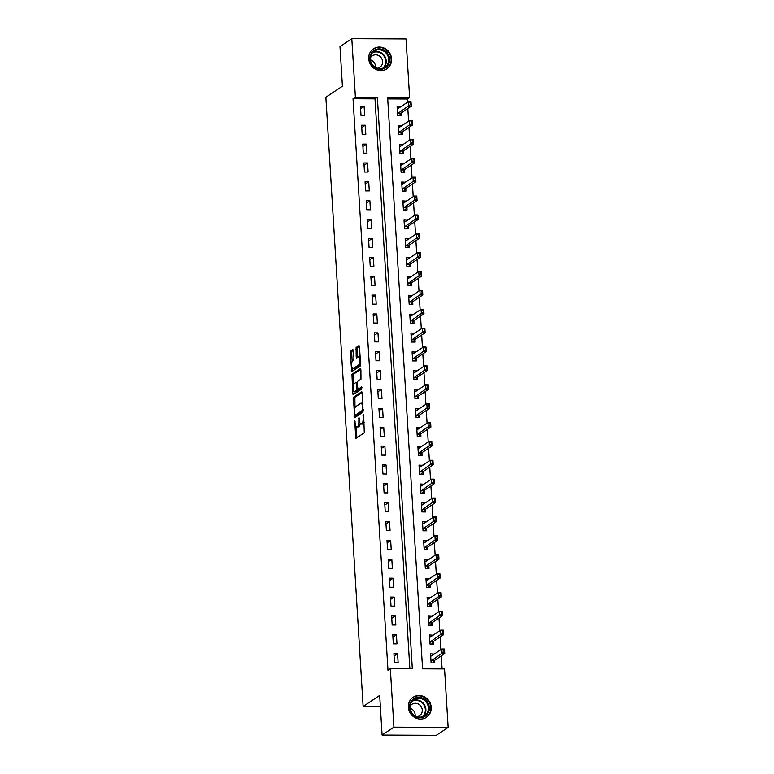 <?xml version="1.0" encoding="UTF-8"?>
<svg xmlns="http://www.w3.org/2000/svg" width="774" height="774" viewBox="0 0 774 774"><rect width="100%" height="100%" fill="white"/><g stroke="black" fill="none" stroke-linecap="round" stroke-linejoin="round"><path stroke-width="1.16" d="M354.656 420.234L355.817 438.432L364.273 432.821L363.683 415.28L363.296 414.467L363.151 417.757A4.847 1.509 -89.7 0 1 361.961 423.494L361.264 423.959A4.847 1.509 -89.7 0 1 360.955 424.055A4.847 1.509 -89.7 0 1 359.484 420.205L358.972 417.35L358.836 420.64A4.847 1.509 -89.7 0 1 357.646 426.377L356.949 426.842A4.847 1.509 -89.7 0 1 356.63 426.938A4.847 1.509 -89.7 0 1 355.169 423.088L354.656 420.234M391.576 58.882A12.036 11.184 -123.7 0 1 386.826 68.838A12.036 11.184 -123.7 0 1 375.245 69.109A12.036 11.184 -123.7 0 1 368.714 58.776A12.036 11.184 -123.7 0 1 373.465 48.83A12.036 11.184 -123.7 0 1 385.046 48.549A12.036 11.184 -123.7 0 1 391.576 58.882M431.234 707.33A12.036 11.184 -123.7 0 1 426.484 717.275A12.036 11.184 -123.7 0 1 414.903 717.556A12.036 11.184 -123.7 0 1 408.372 707.223A12.036 11.184 -123.7 0 1 413.123 697.268A12.036 11.184 -123.7 0 1 424.703 696.997A12.036 11.184 -123.7 0 1 431.234 707.33M353.476 350.796L352.925 349.625L350.583 351.193L350.206 352.983L351.735 371.675L360.191 366.063L360.558 364.264L359.494 346.781L359.03 345.581L356.108 347.497L356.185 356.775L356.65 357.985L358.149 357.007A4.054 1.267 -89.7 0 1 358.41 356.92A4.054 1.267 -89.7 0 1 359.649 360.558A4.054 1.267 -89.7 0 1 358.633 364.941L353.128 368.618A4.054 1.267 -89.7 0 1 352.867 368.695A4.054 1.267 -89.7 0 1 351.628 365.067A4.054 1.267 -89.7 0 1 352.644 360.684L353.563 360.074L353.941 358.285L353.476 350.796M448.136 727.405L436.313 735.3L382.095 735.048L379.676 695.42L363.122 706.469L325.864 97.282L342.418 86.224L339.989 46.595L351.812 38.7L406.031 38.952L409.61 97.456L387.629 97.35L422.575 668.794L444.557 668.9L448.136 727.405L393.918 727.154L390.338 668.649L412.319 668.746L377.373 97.301L355.392 97.205L351.812 38.7M382.095 735.048L393.918 727.154M409.862 668.736L375.003 98.888L353.031 98.782L387.977 670.226L390.338 668.649M353.031 98.782L355.392 97.205M353.399 397.275L354.647 417.728L363.006 412.145L362.309 392.873L361.758 391.702L353.399 397.275L354.869 397.285L355.014 407.704M352.683 393.511L351.986 374.239L360.345 368.656L360.897 369.827L360.984 379.105L357.598 381.369L357.22 383.159L357.985 389.322L361.681 386.913L361.739 389.012L353.147 394.721L352.683 393.511L354.153 393.521L354.037 391.634M398.136 662.728L397.584 653.672L393.918 653.653L394.479 662.708L398.136 662.728M396.985 643.852L396.433 634.796L392.766 634.777L393.318 643.842L396.985 643.852M395.833 624.986L395.272 615.93L391.615 615.911L392.166 624.966L395.833 624.986M394.672 606.11L394.121 597.054L390.464 597.035L391.015 606.09L394.672 606.11M393.521 587.243L392.969 578.178L389.303 578.168L389.864 587.224L393.521 587.243M392.37 568.368L391.818 559.312L388.151 559.292L388.703 568.348L392.37 568.368M391.218 549.492L390.657 540.436L387 540.416L387.551 549.482L391.218 549.492M390.057 530.625L389.506 521.57L385.839 521.55L386.4 530.606L390.057 530.625M388.906 511.749L388.354 502.694L384.688 502.674L385.239 511.74L388.906 511.749M387.755 492.883L387.193 483.818L383.536 483.808L384.088 492.864L387.755 492.883M386.594 474.007L386.042 464.951L382.375 464.932L382.937 473.988L386.594 474.007M385.442 455.131L384.891 446.076L381.224 446.056L381.776 455.122L385.442 455.131M384.291 436.265L383.73 427.209L380.073 427.19L380.624 436.246L384.291 436.265M383.13 417.389L382.579 408.333L378.921 408.314L379.473 417.38L383.13 417.389M381.979 398.523L381.427 389.457L377.76 389.448L378.312 398.504L381.979 398.523M380.827 379.647L380.276 370.591L376.609 370.572L377.161 379.628L380.827 379.647M379.676 360.771L379.115 351.715L375.458 351.696L376.009 360.761L379.676 360.771M378.515 341.905L377.964 332.849L374.297 332.83L374.858 341.885L378.515 341.905M377.364 323.029L376.812 313.973L373.145 313.954L373.697 323.019L377.364 323.029M376.212 304.163L375.651 295.097L371.994 295.088L372.546 304.143L376.212 304.163M375.051 285.287L374.5 276.231L370.833 276.212L371.394 285.267L375.051 285.287M373.9 266.411L373.349 257.355L369.682 257.336L370.233 266.401L373.9 266.411M372.749 247.545L372.188 238.489L368.53 238.469L369.082 247.525L372.749 247.545M371.588 228.669L371.036 219.613L367.369 219.593L367.931 228.659L371.588 228.669M370.436 209.802L369.885 200.737L366.218 200.727L366.77 209.783L370.436 209.802M369.285 190.926L368.734 181.871L365.067 181.851L365.618 190.907L369.285 190.926M368.124 172.06L367.573 162.995L363.915 162.975L364.467 172.041L368.124 172.06M366.973 153.184L366.421 144.128L362.754 144.109L363.316 153.165L366.973 153.184M365.821 134.308L365.27 125.253L361.603 125.233L362.155 134.299L365.821 134.308M364.67 115.442L364.109 106.377L360.452 106.367L361.003 115.423L364.67 115.442M442.099 668.891L441.296 655.839M440.919 649.599L440.145 636.963M439.758 630.733L438.993 618.097M438.606 611.857L437.832 599.221M437.455 592.99L436.681 580.345M436.304 574.115L435.53 561.479M435.143 555.239L434.369 542.603M433.991 536.372L433.217 523.737M432.84 517.496L432.066 504.861M431.679 498.63L430.905 485.985M430.528 479.754L429.754 467.119M429.377 460.878L428.603 448.243M428.216 442.012L427.451 429.377M427.064 423.136L426.29 410.501M425.913 404.27L425.139 391.625M424.762 385.394L423.988 372.758M423.601 366.518L422.827 353.882M422.449 347.652L421.675 335.016M421.298 328.776L420.524 316.14M420.137 309.91L419.363 297.264M418.986 291.034L418.212 278.398M417.834 272.158L417.06 259.522M416.673 253.292L415.899 240.656M415.522 234.416L414.748 221.78M414.371 215.549L413.597 202.904M413.21 196.673L412.445 184.038M412.058 177.797L411.284 165.162M410.907 158.931L410.133 146.296M409.756 140.055L408.982 127.42M408.595 121.189L407.821 108.544M407.443 102.313L407.24 99.033L387.726 98.946M434.233 654.069L430.557 653.827L431.108 662.883L434.775 662.902L434.611 660.299M433.082 635.193L429.396 634.951L429.957 644.007L433.614 644.026L433.459 641.433M431.921 616.327L428.245 616.075L428.796 625.14L432.463 625.15L432.308 622.557M430.77 597.451L427.093 597.209L427.645 606.265L431.312 606.284L431.147 603.681M429.618 578.584L425.942 578.333L426.493 587.389L430.151 587.408L429.996 584.815M428.457 559.708L424.781 559.467L425.332 568.522L428.999 568.542L428.844 565.939M427.306 540.832L423.63 540.591L424.181 549.646L427.848 549.666L427.683 547.073M426.155 521.966L422.478 521.715L423.03 530.78L426.697 530.79L426.532 528.197M424.994 503.09L421.317 502.848L421.878 511.904L425.536 511.924L425.381 509.321M423.842 484.224L420.166 483.973L420.717 493.028L424.384 493.048L424.22 490.455M422.691 465.348L419.015 465.106L419.566 474.162L423.233 474.181L423.068 471.579M421.53 446.472L417.854 446.23L418.415 455.286L422.072 455.306L421.917 452.713M420.379 427.606L416.702 427.354L417.254 436.42L420.921 436.43L420.766 433.837M419.227 408.73L415.551 408.488L416.102 417.544L419.769 417.563L419.605 414.97M418.076 389.864L414.39 389.612L414.951 398.668L418.608 398.687L418.453 396.094M416.915 370.988L413.239 370.746L413.79 379.802L417.457 379.821L417.302 377.219M415.764 352.112L412.087 351.87L412.639 360.926L416.306 360.945L416.141 358.352M414.612 333.246L410.936 332.994L411.487 342.06L415.145 342.069L414.99 339.476M413.451 314.37L409.775 314.128L410.336 323.184L413.993 323.203L413.838 320.61M412.3 295.504L408.624 295.252L409.175 304.308L412.842 304.327L412.677 301.734M411.149 276.628L407.472 276.386L408.024 285.442L411.691 285.461L411.526 282.858M409.988 257.752L406.311 257.51L406.872 266.566L410.53 266.585L410.375 263.992M408.836 238.885L405.16 238.634L405.711 247.699L409.378 247.709L409.223 245.116M407.685 220.01L404.009 219.768L404.56 228.823L408.227 228.843L408.062 226.25M406.534 201.143L402.848 200.892L403.409 209.957L407.066 209.967L406.911 207.374M405.373 182.267L401.696 182.025L402.248 191.081L405.915 191.101L405.76 188.498M404.222 163.391L400.545 163.15L401.096 172.205L404.763 172.225L404.599 169.632M403.07 144.525L399.394 144.274L399.945 153.339L403.602 153.349L403.447 150.756M401.909 125.649L398.233 125.407L398.794 134.463L402.451 134.483L402.296 131.89M400.758 106.783L397.081 106.531L397.633 115.597L401.3 115.607L401.135 113.014M363.122 706.469L380.353 706.556M407.24 99.033L409.61 97.456M375.003 98.888L377.373 97.301M434.214 653.837L431.776 655.472M433.063 634.97L430.615 636.605M431.911 616.094L429.464 617.729M430.75 597.228L428.312 598.853M429.599 578.352L427.151 579.987M428.448 559.476L426 561.111M427.296 540.61L424.849 542.245M426.135 521.734L423.688 523.369M424.984 502.868L422.536 504.493M423.833 483.992L421.385 485.627M422.672 465.116L420.234 466.751M421.52 446.25L419.073 447.885M420.369 427.374L417.921 429.009M419.208 408.508L416.77 410.133M418.057 389.632L415.609 391.267M416.905 370.756L414.458 372.391M415.754 351.889L413.306 353.524M414.593 333.014L412.145 334.649M413.442 314.147L410.994 315.773M412.29 295.271L409.843 296.906M411.129 276.395L408.682 278.03M409.978 257.529L407.53 259.164M408.827 238.653L406.379 240.288M407.666 219.787L405.228 221.412M406.514 200.911L404.067 202.546M405.363 182.035L402.915 183.67M404.202 163.169L401.764 164.804M403.051 144.293L400.603 145.928M401.899 125.427L399.452 127.052M400.748 106.551L398.3 108.186M397.584 653.672L394.063 656.023M396.433 634.796L392.911 637.147M395.272 615.93L391.76 618.271M394.121 597.054L390.609 599.405M392.969 578.178L389.448 580.529M391.818 559.312L388.296 561.663M390.657 540.436L387.145 542.787M389.506 521.57L385.984 523.911M388.354 502.694L384.833 505.045M387.193 483.818L383.681 486.169M386.042 464.951L382.52 467.303M384.891 446.076L381.369 448.427M383.73 427.209L380.218 429.56M382.579 408.333L379.057 410.684M381.427 389.457L377.906 391.808M380.276 370.591L376.754 372.942M379.115 351.715L375.603 354.066M377.964 332.849L374.442 335.2M376.812 313.973L373.291 316.324M375.651 295.097L372.139 297.448M374.5 276.231L370.978 278.582M373.349 257.355L369.827 259.706M372.188 238.489L368.676 240.84M371.036 219.613L367.515 221.964M369.885 200.737L366.363 203.088M368.734 181.871L365.212 184.222M367.573 162.995L364.061 165.346M366.421 144.128L362.9 146.48M365.27 125.253L361.748 127.604M364.109 106.377L360.597 108.728M356.63 426.938L358.101 426.948A4.847 1.509 -89.7 0 0 358.41 426.842L356.949 426.842M360.22 423.436A4.847 1.509 -89.7 0 1 359.107 426.377L358.41 426.842M360.955 424.055L362.416 424.065A4.847 1.509 -89.7 0 0 362.725 423.959L361.264 423.959M364.119 422.401A4.847 1.509 -89.7 0 1 363.422 423.494L362.725 423.959M356.185 426.716L356.891 437.755M362.242 392.36L354.869 397.285M355.489 415.338L355.624 417.08M354.647 414.496L355.034 415.309L362.367 410.413L362.503 407.008A4.847 1.509 -89.7 0 0 361.032 403.157A4.847 1.509 -89.7 0 0 360.723 403.264L355.711 406.611A4.847 1.509 -89.7 0 0 354.511 412.349L354.647 414.496M356.359 415.319L355.034 415.309M363.383 410.723L356.504 415.319M362.958 403.389A4.847 1.509 -89.7 0 0 362.503 403.167L361.032 403.157M353.592 384.397L353.079 376.038L351.619 376.029M360.839 369.314L353.457 374.239L353.079 376.038M359.349 389.303L361.99 387.668M354.076 383.711A4.054 1.267 -89.7 0 0 353.06 388.093A4.054 1.267 -89.7 0 0 354.308 391.731A4.054 1.267 -89.7 0 0 354.569 391.644L356.504 390.348L356.572 383.594L356.117 382.385L354.076 383.711M354.308 391.731L355.769 391.731A4.054 1.267 -89.7 0 0 356.03 391.644L354.569 391.644M358.323 389.332L356.03 391.644M354.153 393.521L354.211 394.034M352.867 368.695L354.337 368.705A4.054 1.267 -89.7 0 0 354.598 368.618L353.128 368.618M360.558 364.312A4.054 1.267 -89.7 0 1 360.094 364.951L354.598 368.618M360.113 357.007A4.054 1.267 -89.7 0 0 359.871 356.93L358.41 356.92M359.426 346.268L357.569 347.507L357.201 349.297L357.714 357.298M352.625 368.627L352.809 370.988M353.418 350.283L352.044 351.193L351.677 352.992L352.18 361.323M432.124 655.472L430.654 655.472M433.353 662.196L433.392 662.892M433.227 662.418L434.359 660.474L444.76 653.527L442.118 653.508L441.848 648.98L431.447 655.936L430.673 655.752M443.628 649.705L441.848 648.98L444.479 648.999L444.76 653.527L443.628 649.705L444.208 651.979M431.031 661.615L431.718 660.464L443.763 651.969M444.073 649.715L444.479 648.999M430.973 636.605L429.502 636.596M432.192 643.32L432.24 644.016M432.076 643.552L433.198 641.598L443.608 634.651L440.967 634.641L440.687 630.113L430.286 637.06L429.522 636.876M442.476 630.839L440.687 630.113L443.328 630.123L443.608 634.651L442.476 630.839L443.057 633.103M429.88 642.739L430.567 641.588L442.612 633.103M442.912 630.839L443.328 630.123M429.822 617.729L428.351 617.72M431.041 624.454L431.089 625.15M430.915 624.676L432.047 622.731L442.447 615.785L439.816 615.765L439.535 611.237L429.135 618.184L428.361 618.01M441.315 611.963L439.535 611.237L442.177 611.247L442.447 615.785L441.315 611.963L441.896 614.227M428.719 623.873L429.415 622.722L441.461 614.227M441.761 611.963L442.177 611.247M428.661 598.863L427.19 598.853M429.889 605.578L429.928 606.274M429.764 605.8L430.895 603.855L441.296 596.909L438.664 596.899L438.384 592.362L427.983 599.318L427.209 599.134M440.164 593.097L438.384 592.362L441.016 592.381L441.296 596.909L440.164 593.097L440.745 595.361M427.567 604.997L428.254 603.846L440.3 595.361M440.609 593.097L441.016 592.381M427.509 579.987L426.039 579.978M428.738 586.711L428.777 587.408M428.612 586.934L429.744 584.989L440.145 578.033L437.503 578.023L437.233 573.495L426.822 580.442L426.058 580.268M439.013 574.221L437.233 573.495L439.864 573.505L440.145 578.033L439.013 574.221L439.593 576.485M426.416 586.121L427.103 584.97L439.148 576.485M439.448 574.221L439.864 573.505M423.833 698.719A10.41 9.675 -123.7 0 1 428.303 712.661A10.41 9.675 -123.7 0 1 415.019 716.327A10.41 9.675 -123.7 0 1 410.549 702.395A10.41 9.675 -123.7 0 1 423.833 698.719M415.116 715.834A9.636 8.959 56.3 0 0 424.549 715.698A9.636 8.959 56.3 0 0 423.272 699.532A9.636 8.959 56.3 0 0 413.838 699.667A9.636 8.959 56.3 0 0 415.116 715.834M410.094 708.297A6.86 6.376 -123.7 0 1 411.545 708.926A6.86 6.376 -123.7 0 1 415.135 715.853M416.954 716.656A6.86 6.376 56.3 0 0 419.547 715.698A6.86 6.376 56.3 0 0 418.647 704.185A6.86 6.376 56.3 0 0 411.923 704.282A6.86 6.376 56.3 0 0 410.046 706.314M424.733 718.224A11.958 11.117 56.3 0 0 426.068 717.469A11.958 11.117 56.3 0 0 424.481 697.422A11.958 11.117 56.3 0 0 412.784 697.587A11.958 11.117 56.3 0 0 411.575 698.525M369.875 59.037A10.41 9.675 -123.7 0 1 379.144 48.888A10.41 9.675 -123.7 0 1 389.661 59.124A10.41 9.675 -123.7 0 1 380.392 69.273A10.41 9.675 -123.7 0 1 369.875 59.037M388.683 59.279A9.636 8.959 56.3 0 0 383.459 51.007A9.636 8.959 56.3 0 0 374.171 51.219A9.636 8.959 56.3 0 0 370.369 59.201A9.636 8.959 56.3 0 0 375.603 67.473A9.636 8.959 56.3 0 0 384.881 67.261A9.636 8.959 56.3 0 0 388.683 59.279M370.436 59.859A6.86 6.376 -123.7 0 1 375.496 66.322A6.86 6.376 -123.7 0 1 375.477 67.406M377.296 68.218A6.86 6.376 56.3 0 0 379.889 67.251A6.86 6.376 56.3 0 0 382.598 61.581A6.86 6.376 56.3 0 0 378.873 55.68A6.86 6.376 56.3 0 0 372.265 55.834A6.86 6.376 56.3 0 0 370.378 57.866M385.075 69.776A11.958 11.117 56.3 0 0 386.41 69.021A11.958 11.117 56.3 0 0 391.122 59.134A11.958 11.117 56.3 0 0 384.639 48.868A11.958 11.117 56.3 0 0 373.126 49.139A11.958 11.117 56.3 0 0 371.917 50.087M426.358 561.111L424.887 561.111M427.577 567.835L427.625 568.532M427.451 568.058L428.583 566.113L438.993 559.167L436.352 559.147L436.072 554.619L425.671 561.576L424.897 561.392M437.861 555.345L436.072 554.619L438.713 554.639L438.993 559.167L437.861 555.345L438.432 557.619M425.255 567.255L425.952 566.104L437.997 557.609M438.297 555.355L438.713 554.639M425.197 542.245L423.726 542.235M426.426 548.96L426.464 549.656M426.3 549.192L427.432 547.237L437.832 540.291L435.201 540.281L434.92 535.753L424.52 542.7L423.746 542.526M436.7 536.479L434.92 535.753L437.562 535.763L437.832 540.291L436.7 536.479L437.281 538.743M424.104 548.379L424.791 547.228L436.846 538.743M437.146 536.479L437.562 535.763M424.046 523.369L422.575 523.359M425.274 530.093L425.313 530.79M425.149 530.316L426.281 528.371L436.681 521.424L434.04 521.405L433.769 516.877L423.359 523.824L422.594 523.65M435.549 517.603L433.769 516.877L436.401 516.887L436.681 521.424L435.549 517.603L436.13 519.876M422.952 529.513L423.639 528.361L435.685 519.867M435.985 517.603L436.401 516.887M422.894 504.503L421.424 504.493M424.113 511.217L424.162 511.914M423.988 511.44L425.12 509.495L435.53 502.549L432.889 502.539L432.608 498.011L422.207 504.958L421.443 504.774M434.398 498.737L432.608 498.011L435.249 498.021L435.53 502.549L434.398 498.737L434.969 501.001M421.801 510.637L422.488 509.486L434.533 501.001M434.833 498.737L435.249 498.021M421.733 485.627L420.263 485.617M422.962 492.351L423.001 493.048M422.836 492.574L423.968 490.629L434.369 483.673L431.737 483.663L431.457 479.135L421.056 486.082L420.282 485.908M433.237 479.861L431.457 479.135L434.098 479.145L434.369 483.673L433.237 479.861L433.817 482.125M420.64 491.761L421.327 490.61L433.382 482.125M433.682 479.861L434.098 479.145M420.582 466.751L419.111 466.751M421.811 473.475L421.849 474.172M421.685 473.698L422.817 471.753L433.217 464.806L430.576 464.787L430.305 460.259L419.895 467.215L419.131 467.032M432.086 460.985L430.305 460.259L432.937 460.278L433.217 464.806L432.086 460.985L432.666 463.258M419.489 472.895L420.176 471.743L432.221 463.258M432.521 460.994L432.937 460.278M419.431 447.885L417.96 447.875M420.65 454.599L420.698 455.296M420.524 454.831L421.656 452.877L432.066 445.93L429.425 445.921L429.144 441.393L418.744 448.339L417.979 448.165M430.934 442.118L429.144 441.393L431.786 441.403L432.066 445.93L430.934 442.118L431.505 444.382M418.337 454.019L419.024 452.867L431.07 444.382M431.37 442.118L431.786 441.403M418.279 429.009L416.809 428.999M419.498 435.733L419.547 436.43M419.373 435.956L420.505 434.011L430.905 427.064L428.274 427.045L427.993 422.517L417.592 429.464L416.818 429.289M429.773 423.243L427.993 422.517L430.634 422.527L430.905 427.064L429.773 423.243L430.354 425.516M417.176 435.152L417.863 434.001L429.918 425.507M430.218 423.243L430.634 422.527M417.118 410.143L415.648 410.133M418.347 416.857L418.386 417.554M418.221 417.08L419.353 415.135L429.754 408.188L427.113 408.179L426.842 403.651L416.441 410.597L415.667 410.413M428.622 404.376L426.842 403.651L429.473 403.66L429.754 408.188L428.622 404.376L429.202 406.64M416.025 416.277L416.712 415.125L428.757 406.64M429.067 404.376L429.473 403.66M415.967 391.267L414.496 391.257M417.186 397.991L417.234 398.687M417.07 398.213L418.192 396.269L428.603 389.312L425.961 389.303L425.69 384.775L415.28 391.721L414.516 391.547M427.471 385.5L425.69 384.775L428.322 384.784L428.603 389.312L427.471 385.5L428.051 387.764M414.874 397.401L415.561 396.249L427.606 387.764M427.906 385.5L428.322 384.784M414.816 372.391L413.345 372.391M416.035 379.115L416.083 379.811M415.909 379.337L417.041 377.393L427.442 370.446L424.81 370.427L424.529 365.899L414.129 372.855L413.355 372.671M426.319 366.624L424.529 365.899L427.171 365.918L427.442 370.446L426.319 366.624L426.89 368.898M413.713 378.534L414.409 377.383L426.455 368.898M426.755 366.634L427.171 365.918M413.655 353.524L412.184 353.515M414.883 360.239L414.922 360.936M414.758 360.471L415.89 358.517L426.29 351.57L423.659 351.56L423.378 347.033L412.977 353.979L412.203 353.805M425.158 347.758L423.378 347.033L426.019 347.042L426.29 351.57L425.158 347.758L425.739 350.022M412.561 359.658L413.248 358.507L425.303 350.022M425.603 347.758L426.019 347.042M412.503 334.649L411.033 334.649M413.732 341.373L413.771 342.069M413.606 341.595L414.738 339.651L425.139 332.704L422.498 332.685L422.227 328.157L411.816 335.103L411.052 334.929M424.007 328.882L422.227 328.157L424.858 328.166L425.139 332.704L424.007 328.882L424.587 331.156M411.41 340.792L412.097 339.641L424.142 331.146M424.442 328.882L424.858 328.166M411.352 315.782L409.881 315.773M412.571 322.497L412.619 323.193M412.445 322.719L413.577 320.775L423.988 313.828L421.346 313.818L421.066 309.29L410.665 316.237L409.891 316.053M422.856 310.016L421.066 309.29L423.707 309.3L423.988 313.828L422.856 310.016L423.426 312.28M410.259 321.916L410.946 320.765L422.991 312.28M423.291 310.016L423.707 309.3M410.191 296.906L408.72 296.897M411.42 303.631L411.458 304.327M411.294 303.853L412.426 301.908L422.827 294.952L420.195 294.942L419.914 290.414L409.514 297.361L408.74 297.187M421.695 291.14L419.914 290.414L422.556 290.424L422.827 294.952L421.695 291.14L422.275 293.404M409.098 303.04L409.785 301.889L421.84 293.404M422.14 291.14L422.556 290.424M409.04 278.03L407.569 278.03M410.268 284.755L410.307 285.451M410.143 284.977L411.275 283.032L421.675 276.086L419.034 276.066L418.763 271.539L408.353 278.495L407.588 278.311M420.543 272.264L418.763 271.539L421.395 271.558L421.675 276.086L420.543 272.264L421.124 274.538M407.946 284.174L408.633 283.023L420.679 274.538M420.979 272.274L421.395 271.558M407.888 259.164L406.418 259.155M409.107 265.888L409.156 266.575M408.982 266.111L410.114 264.157L420.524 257.21L417.883 257.2L417.602 252.672L407.201 259.619L406.437 259.445M419.392 253.398L417.602 252.672L420.243 252.682L420.524 257.21L419.392 253.398L419.963 255.662M406.795 265.298L407.482 264.147L419.527 255.662M419.827 253.398L420.243 252.682M406.727 240.288L405.257 240.288M407.956 247.012L407.995 247.709M407.83 247.235L408.962 245.29L419.363 238.344L416.731 238.324L416.451 233.796L406.05 240.743L405.276 240.569M418.231 234.522L416.451 233.796L419.092 233.806L419.363 238.344L418.231 234.522L418.811 236.796M405.634 246.432L406.321 245.281L418.376 236.786M418.676 234.522L419.092 233.806M405.576 221.422L404.105 221.412M406.805 228.137L406.843 228.833M406.679 228.359L407.811 226.414L418.212 219.468L415.57 219.458L415.299 214.93L404.899 221.877L404.125 221.693M417.08 215.656L415.299 214.93L417.931 214.94L418.212 219.468L417.08 215.656L417.66 217.92M404.483 227.556L405.17 226.405L417.215 217.92M417.525 215.656L417.931 214.94M404.425 202.546L402.954 202.536M405.644 209.27L405.692 209.967M405.528 209.493L406.65 207.548L417.06 200.592L414.419 200.582L414.148 196.054L403.738 203.001L402.973 202.827M415.928 196.78L414.148 196.054L416.78 196.064L417.06 200.592L415.928 196.78L416.509 199.044M403.331 208.68L404.018 207.529L416.064 199.044M416.364 196.78L416.78 196.064M403.273 183.67L401.803 183.67M404.492 190.394L404.541 191.091M404.367 190.617L405.499 188.672L415.899 181.726L413.268 181.706L412.987 177.178L402.586 184.135L401.812 183.951M414.767 177.904L412.987 177.178L415.628 177.198L415.899 181.726L414.767 177.904L415.348 180.178M402.17 189.814L402.867 188.662L414.912 180.178M415.212 177.914L415.628 177.198M402.112 164.804L400.642 164.794M403.341 171.528L403.38 172.215M403.215 171.751L404.347 169.796L414.748 162.85L412.116 162.84L411.836 158.312L401.435 165.259L400.661 165.085M413.616 159.038L411.836 158.312L414.477 158.322L414.748 162.85L413.616 159.038L414.196 161.302M401.019 170.938L401.706 169.787L413.751 161.302M414.061 159.038L414.477 158.322M400.961 145.928L399.49 145.928M402.19 152.652L402.228 153.349M402.064 152.875L403.196 150.93L413.597 143.983L410.955 143.964L410.684 139.436L400.274 146.383L399.51 146.209M412.465 140.162L410.684 139.436L413.316 139.446L413.597 143.983L412.465 140.162L413.045 142.435M399.868 152.072L400.555 150.92L412.6 142.426M412.9 140.162L413.316 139.446M399.81 127.062L398.339 127.052M401.029 133.776L401.077 134.473M400.903 133.999L402.035 132.054L412.445 125.107L409.804 125.098L409.523 120.57L399.123 127.517L398.349 127.333M411.313 121.295L409.523 120.57L412.165 120.58L412.445 125.107L411.313 121.295L411.884 123.559M398.707 133.196L399.403 132.044L411.449 123.559M411.749 121.295L412.165 120.58M398.649 108.186L397.178 108.176M399.877 114.91L399.916 115.607M399.752 115.133L400.884 113.188L411.284 106.231L408.653 106.222L408.372 101.694L397.971 108.641L397.197 108.466M410.152 102.42L408.372 101.694L411.013 101.704L411.284 106.231L410.152 102.42L410.733 104.684M397.555 114.32L398.242 113.168L410.297 104.684M410.597 102.42L411.013 101.704M355.072 421.491L354.395 421.482M363.703 415.725L363.035 415.715M359.388 418.608L358.71 418.599M359.107 426.377L357.646 426.377M359.523 420.64L358.836 420.64M363.422 423.494L361.961 423.494M363.828 417.757L363.151 417.757M356.824 437.242L355.363 437.233M355.566 416.567L354.095 416.557M354.492 399.074L353.031 399.074M363.383 410.423L362.367 410.413M363.306 409.165L362.629 409.165M363.17 407.018L362.503 407.008M353.457 374.239L351.986 374.239M359.542 389.303L358.081 389.293M357.965 390.357L356.504 390.348M357.578 388.558L356.872 388.558M357.249 383.594L356.572 383.594M360.094 364.951L358.633 364.941M357.656 356.785L356.185 356.775M357.201 349.297L355.73 349.297M357.569 347.507L356.108 347.497M352.741 370.475L351.28 370.465M351.677 352.992L350.206 352.983M352.044 351.193L350.583 351.193M434.359 660.474L431.718 660.464M434.214 660.638L431.582 660.628M433.198 641.598L430.567 641.588M433.063 641.772L430.421 641.752M432.047 622.731L429.415 622.722M431.911 622.896L429.27 622.886M430.895 603.855L428.254 603.846M430.75 604.02L428.119 604.01M429.744 584.989L427.103 584.97M429.599 585.154L426.967 585.144M412.677 700.596A9.636 8.959 -123.7 0 1 420.804 701.176A9.636 8.959 -123.7 0 1 423.243 716.414M422.333 716.743A9.327 8.669 56.3 0 0 420.437 701.602A9.327 8.669 56.3 0 0 412.02 701.312M373.02 52.158A9.636 8.959 -123.7 0 1 386.226 60.933A9.636 8.959 -123.7 0 1 383.575 67.967M382.675 68.305A9.327 8.669 56.3 0 0 385.694 61.088A9.327 8.669 56.3 0 0 372.362 52.864M428.583 566.113L425.952 566.104M428.448 566.278L425.806 566.268M427.432 547.237L424.791 547.228M427.296 547.411L424.655 547.392M426.281 528.371L423.639 528.361M426.135 528.536L423.504 528.526M425.12 509.495L422.488 509.486M424.984 509.66L422.343 509.65M423.968 490.629L421.327 490.61M423.833 490.793L421.191 490.784M422.817 471.753L420.176 471.743M422.672 471.917L420.04 471.908M421.656 452.877L419.024 452.867M421.52 453.051L418.879 453.032M420.505 434.011L417.863 434.001M420.369 434.175L417.728 434.166M419.353 415.135L416.712 415.125M419.208 415.299L416.576 415.29M418.192 396.269L415.561 396.249M418.057 396.433L415.425 396.423M417.041 377.393L414.409 377.383M416.905 377.557L414.264 377.548M415.89 358.517L413.248 358.507M415.754 358.691L413.113 358.672M414.738 339.651L412.097 339.641M414.593 339.815L411.962 339.805M413.577 320.775L410.946 320.765M413.442 320.939L410.801 320.929M412.426 301.908L409.785 301.889M412.29 302.073L409.649 302.063M411.275 283.032L408.633 283.023M411.129 283.197L408.498 283.187M410.114 264.157L407.482 264.147M409.978 264.331L407.337 264.311M408.962 245.29L406.321 245.281M408.827 245.455L406.186 245.445M407.811 226.414L405.17 226.405M407.666 226.579L405.034 226.569M406.65 207.548L404.018 207.529M406.514 207.713L403.873 207.703M405.499 188.672L402.867 188.662M405.363 188.837L402.722 188.827M404.347 169.796L401.706 169.787M404.202 169.97L401.571 169.951M403.196 150.93L400.555 150.92M403.051 151.094L400.419 151.085M402.035 132.054L399.403 132.044M401.899 132.219L399.258 132.209M400.884 113.188L398.242 113.168M400.748 113.352L398.107 113.343M356.427 415.348L354.966 415.338M359.446 389.332L357.985 389.322M412.784 697.587L412.116 698.032M426.068 717.469L425.39 717.914M386.41 69.021L385.733 69.476M373.126 49.139L372.449 49.594"/></g></svg>

